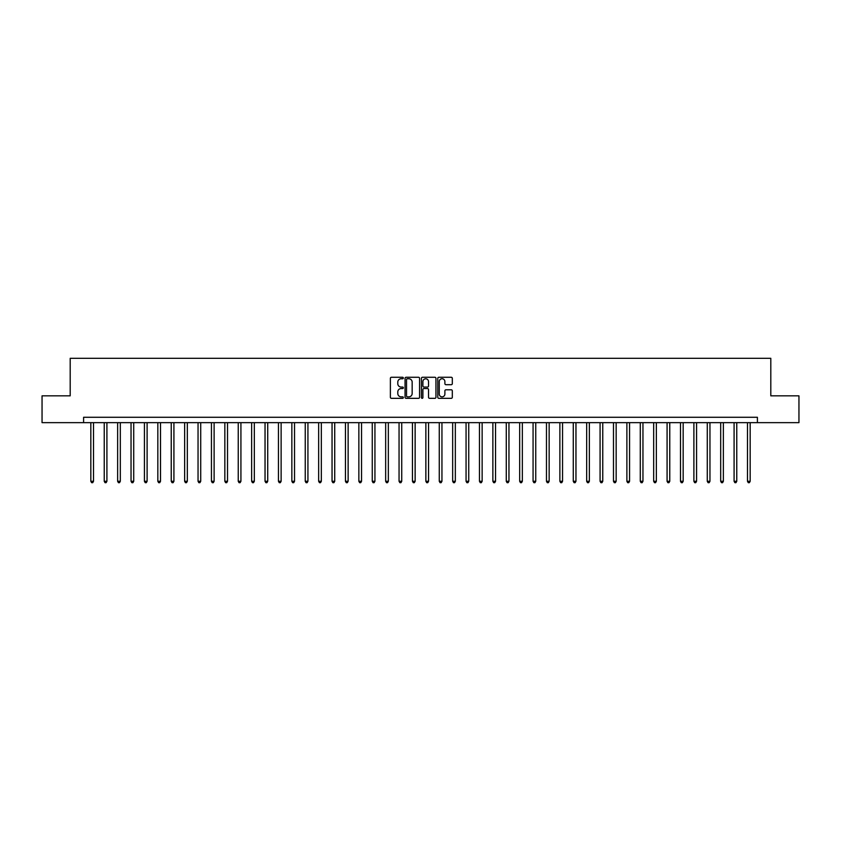 <?xml version="1.0" encoding="UTF-8"?>
<svg xmlns="http://www.w3.org/2000/svg" width="841" height="841" viewBox="0 0 841 841"><rect width="100%" height="100%" fill="white"/><g stroke="black" fill="none" stroke-linecap="round" stroke-linejoin="round"><path stroke-width="1.26" d="M403.344 378.019A0.736 0.736 0 0 0 402.608 377.273L391.433 377.273A1.051 1.051 0 0 0 390.382 378.334L390.382 397.267A1.051 1.051 0 0 0 391.433 398.329L402.608 398.329A0.736 0.736 0 0 0 403.344 397.583A0.736 0.736 0 0 0 402.608 396.847L401.168 396.847A3.364 3.364 0 0 1 397.793 393.483L397.793 391.906A3.364 3.364 0 0 1 401.168 388.542L402.608 388.542A0.736 0.736 0 0 0 403.344 387.806A0.736 0.736 0 0 0 402.608 387.06L401.168 387.06A3.364 3.364 0 0 1 397.793 383.696L397.793 382.119A3.364 3.364 0 0 1 401.168 378.755L402.608 378.755A0.736 0.736 0 0 0 403.344 378.019M451.26 384.694A1.051 1.051 0 0 0 452.311 383.643L452.311 378.334A1.051 1.051 0 0 0 451.26 377.273L438.834 377.273A1.051 1.051 0 0 0 437.783 378.334L437.783 397.267A1.051 1.051 0 0 0 438.834 398.329L451.26 398.329A1.051 1.051 0 0 0 452.311 397.267L452.311 390.855A1.051 1.051 0 0 0 451.26 389.804L445.94 389.804A1.051 1.051 0 0 0 444.889 390.855L444.889 394.04A2.817 2.817 0 0 1 442.072 396.847A2.817 2.817 0 0 1 439.254 394.04L439.254 381.562A2.817 2.817 0 0 1 442.072 378.755A2.817 2.817 0 0 1 444.889 381.562L444.889 383.643A1.051 1.051 0 0 0 445.94 384.694L451.26 384.694M83.595 422.645L42.05 422.645L42.05 395.838L70.192 395.838L70.192 358.319L770.808 358.319L770.808 395.838L798.95 395.838L798.95 422.645L757.405 422.645L757.405 417.283L83.595 417.283L83.595 422.645L757.405 422.645M419.575 378.334A1.051 1.051 0 0 0 418.524 377.273L406.108 377.273A1.051 1.051 0 0 0 405.057 378.334L405.057 397.267A1.051 1.051 0 0 0 406.108 398.329L418.524 398.329A1.051 1.051 0 0 0 419.575 397.267L419.575 378.334M422.476 377.273L434.892 377.273A1.051 1.051 0 0 1 435.943 378.334L435.943 397.267A1.051 1.051 0 0 1 434.892 398.329L429.572 398.329A1.051 1.051 0 0 1 428.521 397.267L428.521 389.593A1.051 1.051 0 0 0 427.47 388.542L423.948 388.542A1.051 1.051 0 0 0 422.897 389.593L422.897 397.583A0.736 0.736 0 0 1 422.161 398.329A0.736 0.736 0 0 1 421.425 397.583L421.425 378.334A1.051 1.051 0 0 1 422.476 377.273M407.265 378.755A0.736 0.736 0 0 0 406.529 379.491L406.529 396.111A0.736 0.736 0 0 0 407.265 396.847L408.789 396.847A3.364 3.364 0 0 0 412.164 393.483L412.164 382.119A3.364 3.364 0 0 0 408.789 378.755L407.265 378.755M428.521 381.614A2.817 2.817 0 0 0 425.714 378.807A2.817 2.817 0 0 0 422.897 381.614L422.897 386.008A1.051 1.051 0 0 0 423.948 387.06L427.47 387.06A1.051 1.051 0 0 0 428.521 386.008L428.521 381.614M90.828 422.645L90.828 481.283L93.509 481.283L93.509 422.645M93.509 481.283L92.71 482.681L91.637 482.681L90.828 481.283M104.231 422.645L104.231 481.283L106.912 481.283L106.912 422.645M106.912 481.283L106.103 482.681L105.041 482.681L104.231 481.283M117.635 422.645L117.635 481.283L120.316 481.283L120.316 422.645M120.316 481.283L119.506 482.681L118.434 482.681L117.635 481.283M131.038 422.645L131.038 481.283L133.719 481.283L133.719 422.645M133.719 481.283L132.91 482.681L131.837 482.681L131.038 481.283M144.431 422.645L144.431 481.283L147.112 481.283L147.112 422.645M147.112 481.283L146.313 482.681L145.241 482.681L144.431 481.283M157.835 422.645L157.835 481.283L160.515 481.283L160.515 422.645M160.515 481.283L159.716 482.681L158.644 482.681L157.835 481.283M171.238 422.645L171.238 481.283L173.919 481.283L173.919 422.645M173.919 481.283L173.109 482.681L172.037 482.681L171.238 481.283M184.642 422.645L184.642 481.283L187.322 481.283L187.322 422.645M187.322 481.283L186.513 482.681L185.441 482.681L184.642 481.283M198.045 422.645L198.045 481.283L200.715 481.283L200.715 422.645M200.715 481.283L199.916 482.681L198.844 482.681L198.045 481.283M211.438 422.645L211.438 481.283L214.119 481.283L214.119 422.645M214.119 481.283L213.32 482.681L212.247 482.681L211.438 481.283M224.841 422.645L224.841 481.283L227.522 481.283L227.522 422.645M227.522 481.283L226.723 482.681L225.651 482.681L224.841 481.283M238.245 422.645L238.245 481.283L240.925 481.283L240.925 422.645M240.925 481.283L240.116 482.681L239.044 482.681L238.245 481.283M251.648 422.645L251.648 481.283L254.329 481.283L254.329 422.645M254.329 481.283L253.519 482.681L252.447 482.681L251.648 481.283M265.041 422.645L265.041 481.283L267.722 481.283L267.722 422.645M267.722 481.283L266.923 482.681L265.851 482.681L265.041 481.283M278.445 422.645L278.445 481.283L281.125 481.283L281.125 422.645M281.125 481.283L280.326 482.681L279.254 482.681L278.445 481.283M291.848 422.645L291.848 481.283L294.529 481.283L294.529 422.645M294.529 481.283L293.73 482.681L292.657 482.681L291.848 481.283M305.251 422.645L305.251 481.283L307.932 481.283L307.932 422.645M307.932 481.283L307.123 482.681L306.05 482.681L305.251 481.283M318.655 422.645L318.655 481.283L321.336 481.283L321.336 422.645M321.336 481.283L320.526 482.681L319.454 482.681L318.655 481.283M332.048 422.645L332.048 481.283L334.729 481.283L334.729 422.645M334.729 481.283L333.93 482.681L332.857 482.681L332.048 481.283M345.451 422.645L345.451 481.283L348.132 481.283L348.132 422.645M348.132 481.283L347.333 482.681L346.261 482.681L345.451 481.283M358.855 422.645L358.855 481.283L361.535 481.283L361.535 422.645M361.535 481.283L360.726 482.681L359.654 482.681L358.855 481.283M372.258 422.645L372.258 481.283L374.939 481.283L374.939 422.645M374.939 481.283L374.129 482.681L373.057 482.681L372.258 481.283M385.662 422.645L385.662 481.283L388.342 481.283L388.342 422.645M388.342 481.283L387.533 482.681L386.461 482.681L385.662 481.283M399.055 422.645L399.055 481.283L401.735 481.283L401.735 422.645M401.735 481.283L400.936 482.681L399.864 482.681L399.055 481.283M412.458 422.645L412.458 481.283L415.139 481.283L415.139 422.645M415.139 481.283L414.34 482.681L413.267 482.681L412.458 481.283M425.861 422.645L425.861 481.283L428.542 481.283L428.542 422.645M428.542 481.283L427.733 482.681L426.66 482.681L425.861 481.283M439.265 422.645L439.265 481.283L441.945 481.283L441.945 422.645M441.945 481.283L441.136 482.681L440.064 482.681L439.265 481.283M452.658 422.645L452.658 481.283L455.338 481.283L455.338 422.645M455.338 481.283L454.539 482.681L453.467 482.681L452.658 481.283M466.061 422.645L466.061 481.283L468.742 481.283L468.742 422.645M468.742 481.283L467.943 482.681L466.871 482.681L466.061 481.283M479.465 422.645L479.465 481.283L482.145 481.283L482.145 422.645M482.145 481.283L481.346 482.681L480.274 482.681L479.465 481.283M492.868 422.645L492.868 481.283L495.549 481.283L495.549 422.645M495.549 481.283L494.739 482.681L493.667 482.681L492.868 481.283M506.271 422.645L506.271 481.283L508.952 481.283L508.952 422.645M508.952 481.283L508.143 482.681L507.07 482.681L506.271 481.283M519.664 422.645L519.664 481.283L522.345 481.283L522.345 422.645M522.345 481.283L521.546 482.681L520.474 482.681L519.664 481.283M533.068 422.645L533.068 481.283L535.749 481.283L535.749 422.645M535.749 481.283L534.95 482.681L533.877 482.681L533.068 481.283M546.471 422.645L546.471 481.283L549.152 481.283L549.152 422.645M549.152 481.283L548.343 482.681L547.27 482.681L546.471 481.283M559.875 422.645L559.875 481.283L562.555 481.283L562.555 422.645M562.555 481.283L561.746 482.681L560.674 482.681L559.875 481.283M573.278 422.645L573.278 481.283L575.959 481.283L575.959 422.645M575.959 481.283L575.149 482.681L574.077 482.681L573.278 481.283M586.671 422.645L586.671 481.283L589.352 481.283L589.352 422.645M589.352 481.283L588.553 482.681L587.481 482.681L586.671 481.283M600.075 422.645L600.075 481.283L602.755 481.283L602.755 422.645M602.755 481.283L601.956 482.681L600.884 482.681L600.075 481.283M613.478 422.645L613.478 481.283L616.159 481.283L616.159 422.645M616.159 481.283L615.349 482.681L614.277 482.681L613.478 481.283M626.881 422.645L626.881 481.283L629.562 481.283L629.562 422.645M629.562 481.283L628.753 482.681L627.68 482.681L626.881 481.283M640.285 422.645L640.285 481.283L642.955 481.283L642.955 422.645M642.955 481.283L642.156 482.681L641.084 482.681L640.285 481.283M653.678 422.645L653.678 481.283L656.358 481.283L656.358 422.645M656.358 481.283L655.56 482.681L654.487 482.681L653.678 481.283M667.081 422.645L667.081 481.283L669.762 481.283L669.762 422.645M669.762 481.283L668.963 482.681L667.891 482.681L667.081 481.283M680.485 422.645L680.485 481.283L683.165 481.283L683.165 422.645M683.165 481.283L682.356 482.681L681.284 482.681L680.485 481.283M693.888 422.645L693.888 481.283L696.569 481.283L696.569 422.645M696.569 481.283L695.759 482.681L694.687 482.681L693.888 481.283M707.281 422.645L707.281 481.283L709.962 481.283L709.962 422.645M709.962 481.283L709.163 482.681L708.09 482.681L707.281 481.283M720.684 422.645L720.684 481.283L723.365 481.283L723.365 422.645M723.365 481.283L722.566 482.681L721.494 482.681L720.684 481.283M734.088 422.645L734.088 481.283L736.769 481.283L736.769 422.645M736.769 481.283L735.959 482.681L734.897 482.681L734.088 481.283M747.491 422.645L747.491 481.283L750.172 481.283L750.172 422.645M750.172 481.283L749.363 482.681L748.29 482.681L747.491 481.283"/></g></svg>
